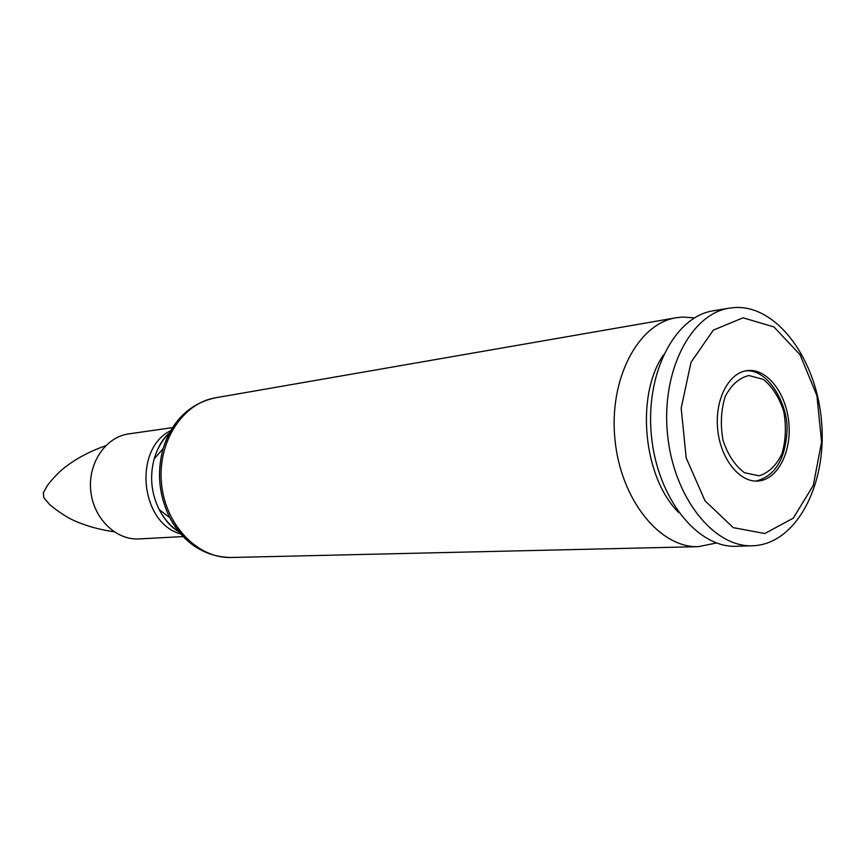 <?xml version="1.0" encoding="UTF-8"?>
<svg xmlns="http://www.w3.org/2000/svg" width="865" height="865" viewBox="0 0 865 865"><rect width="100%" height="100%" fill="white"/><g stroke="black" fill="none" stroke-linecap="round" stroke-linejoin="round"><path stroke-width="1.3" d="M694.454 317.877L682.55 317.044L675.889 317.79C637.819 323.91 608.819 379.151 614.939 439.301C620.605 499.494 659.768 548.053 698.304 546.669L716.501 542.982M172.535 427.634L128.82 433.873C105.746 436.911 87.873 463.013 90.728 490.628C93.29 518.286 115.888 540.42 139.103 538.927L183.207 536.57M663.498 354.801C635.191 395.77 643.257 478.064 678.971 512.772M729.498 308.124L713.441 310.773C674.743 316.417 645.074 373.388 651.421 435.722C657.292 498.11 697.439 548.248 736.504 546.269L752.766 545.75C795.519 544.453 826.648 486.13 821.718 423.58C817.457 361.008 778.1 305.659 735.553 307.497L729.498 308.124C690.767 313.757 661.109 371.226 667.51 434.144C673.435 497.126 713.679 547.74 752.766 545.75M743.024 317.812L713.311 330.138L691.016 362.316L681.177 408.172L686.205 457.953L704.997 500.792L733.25 527.639L764.779 533.532L793.205 518.211L813.262 485.503L821.588 441.993L816.917 395.651L800.082 354.769L773.916 326.905L743.024 317.812M748.333 370.49L747.122 370.62C728.611 372.707 714.663 399.835 717.669 429.235C720.415 458.666 739.37 482.562 757.935 481.026C777.332 479.859 791.594 452.525 788.891 423.19C786.48 393.835 767.677 368.901 748.333 370.49M48.818 503.625L43.845 497.753L43.347 492.78L47.099 486.022M195.728 405.317C180.071 414.346 169.172 428.856 163.042 448.838C156.684 472.604 158.922 495.526 169.767 517.616C176.492 530.418 185.348 540.333 196.312 547.361M179.185 531.943C170.924 526.666 164.274 519.238 159.246 509.68L169.767 517.616C184.494 543.674 204.886 556.974 230.933 557.503C197.653 558.53 165.377 525.152 161.517 483.697C157.268 442.285 182.45 403.274 215.299 397.835L675.889 317.79M179.109 531.856C171.594 527.812 164.977 520.416 159.246 509.68C151.18 493.299 149.515 476.291 154.251 458.655C157.333 448.297 162.415 439.734 169.486 432.954M170.719 430.64C132.918 448.967 140.195 523.325 180.839 533.975M748.841 375.54L763.287 379.378C772.369 386.742 779.203 397.435 783.755 411.459C786.404 426.358 785.788 440.512 781.917 453.92C776.229 465.586 768.585 472.896 758.962 475.826L744.387 472.679C734.99 465.586 727.876 454.828 723.043 440.393C720.264 424.953 720.967 410.388 725.119 396.689C731.174 384.99 739.078 377.94 748.841 375.54M169.432 433.051C162.847 438.469 157.787 447.01 154.251 458.655L163.042 448.838C172.427 420.412 189.846 403.414 215.299 397.835M230.933 557.503L698.304 546.669M177.238 530.732L178.168 530.678L177.238 530.732M167.821 434.511L168.74 434.392L167.821 434.511M43.834 497.721L49.132 503.927C47.51 502.954 62.961 516.286 76.542 521.649C87.895 526.439 100.383 529.802 114.018 531.759M43.834 497.743L43.347 492.758L47.337 485.665C46.05 487.179 53.468 477.156 61.577 470.095C73.406 460.05 88.079 451.941 105.595 445.767M755.967 481.081C774.824 476.118 785.16 459.65 786.977 431.667C788.945 405.945 768.358 367.906 745.176 370.955"/></g></svg>

